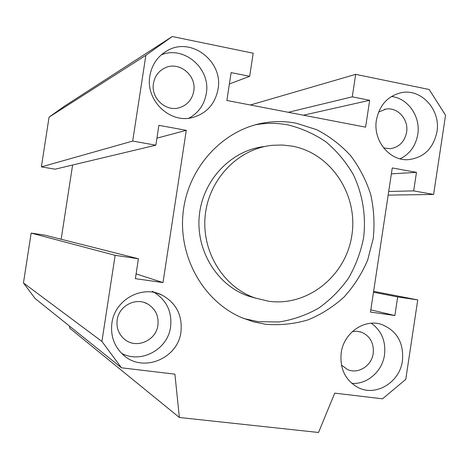 <?xml version="1.0" encoding="UTF-8"?>
<svg xmlns="http://www.w3.org/2000/svg" width="469" height="469" viewBox="0 0 469 469"><rect width="100%" height="100%" fill="white"/><g stroke="black" fill="none" stroke-linecap="round" stroke-linejoin="round"><path stroke-width="0.7" d="M383.607 147.905L389.962 148.702C398.99 147.418 404.53 141.949 406.588 132.281C408.892 119.577 397.659 106.873 385.893 109.089L378.571 112.085M153.463 83.4C150.684 98.062 165.862 112.114 179.457 107.7C187.348 105.097 192.108 99.592 193.75 91.179C196.839 75.374 178.941 60.788 164.906 67.935C158.592 71.065 154.776 76.218 153.463 83.4M341.438 365.052L347.465 369.484C357.999 374.52 371.671 365.914 373.201 353.438C374.069 343.062 370.094 335.956 361.265 332.122L356.874 331.255L352.366 331.571M117.162 319.922C116.218 327.966 118.768 334.491 124.813 339.509C136.438 349.182 156.171 340.558 157.912 325.257C158.88 315.842 155.427 308.731 147.565 303.93C135.805 297.047 118.862 305.852 117.162 319.922M292.005 146.099L282.332 145.015L272.577 145.29C238.891 148.403 209.373 178.32 205.311 214.556C201.025 250.768 222.939 286.893 254.989 297.944L268.42 301.215C307.641 306.914 346.022 275.842 351.873 235.227C358.287 194.705 330.962 153.087 292.005 146.099M264.786 146.498C231.85 149.881 203.218 179.287 199.407 214.679C195.385 250.041 216.871 285.228 248.224 296.039L255.816 298.225M243.81 318.533L258.003 321.652L279.026 321.986C292.973 319.799 306.128 315.215 318.498 308.233C330.141 300.008 340.136 290.006 348.485 278.223C355.701 265.647 360.731 252.199 363.581 237.865C366.219 216.109 362.666 194.143 353.298 174.574C346.058 162.086 337.006 151.229 326.131 142.013C314.412 133.97 301.678 128.266 287.931 124.901C277.648 122.972 267.295 122.855 256.86 124.549L255.224 124.836M296.132 123.189L316.604 129.649C329.455 136.274 340.816 144.962 350.701 155.731C359.5 167.462 366.178 180.395 370.721 194.529C373.934 209.068 374.766 223.766 373.218 238.627L367.655 260.102C361.816 273.767 353.978 286.043 344.146 296.936C333.342 306.779 321.259 314.441 307.899 319.922C294.069 323.985 279.952 325.439 265.56 324.278L253.588 321.834L241.986 317.777C203.399 301.526 177.939 256.613 183.191 211.847C188.257 167.052 223.226 129.438 264.44 122.819C275.086 121.09 285.65 121.213 296.132 123.189M180.94 331.964C177.974 358.603 142.992 373.113 123.529 355.133C114.231 346.638 110.362 335.927 111.927 323C114.788 299.767 142.078 284.771 161.899 295.03C176.221 302.927 182.57 315.238 180.94 331.964M121.547 353.292C141.034 364.085 167.902 349.37 170.587 326.916C172.164 311.903 166.753 300.436 154.354 292.504M436.932 131.842C433.356 148.532 423.771 157.813 408.171 159.671C389.505 161.072 372.785 140.471 376.414 120.052C379.462 105.062 387.775 95.934 401.353 92.669C421.443 88.342 440.901 110.074 436.932 131.842M400.098 158.827C409.818 154.014 415.704 145.882 417.762 134.439C420.822 116.734 408.024 98.121 391.404 96.508M402.443 360.749C399.852 382.135 376.22 396.809 358.363 387.675C345.407 380.511 339.685 368.88 341.203 352.794C343.742 332.82 364.448 318.504 381.631 324.46C396.973 330.727 403.909 342.821 402.443 360.749M351.75 383.349C367.139 384.68 382.311 371.389 384.504 354.922C385.993 341.326 381.596 330.768 371.307 323.241M218.044 89.192C215.083 104.13 206.501 113.598 192.29 117.602C169.637 123.722 145.308 100.19 149.863 75.908C151.938 64.364 157.906 55.864 167.779 50.4C191.657 36.723 223.467 61.761 218.044 89.192M188.943 118.182C198.522 112.894 204.302 104.698 206.272 93.601C211.073 68.832 184.112 45.229 161.254 54.867M186.293 130.335L162.983 282.578L135.377 278.656L138.431 258.753L115.145 255.324L101.92 341.432L121.453 367.796L174.902 374.151L179.369 417.486L318.533 432.477L334.731 393.139L382.54 398.814L405.761 379.386L417.738 299.902L397.683 296.947L394.88 315.531L370.492 312.067L392.266 167.937L416.472 172.358L413.676 190.895L433.62 194.43L445.55 115.227L429.188 89.503L355.684 74.348L352.278 96.825L369.666 100.302L365.597 127.163L226.873 100.477L231.129 72.607L249.672 76.318L253.201 53.214L172.258 36.523L145.871 55.301L132.692 141.075L41.378 166.888L55.143 169.186L155.849 145.185L158.891 125.334L186.293 130.335L156.927 138.156M132.692 141.075L155.849 145.185M72.607 165.024L61.163 239.254M162.983 282.578L136.11 273.884M138.431 258.753L44.965 235.162L31.147 233.093L23.45 282.954L35.046 298.454L121.453 367.796M115.145 255.324L31.147 233.093M101.92 341.432L23.45 282.954M69.482 326.09L69.705 328.148L179.369 417.486M417.738 299.902L373.623 291.349M397.683 296.947L373.494 292.21M394.88 315.531L370.827 309.862M416.472 172.358L391.369 173.864M413.676 190.895L388.707 191.475M433.62 194.43L388.156 195.139M355.684 74.348L250.37 104.997M352.278 96.825L288.312 112.296M369.666 100.302L303.42 115.204M249.672 76.318L229.394 83.974M172.258 36.523L64.74 106.006L49.057 117.139L41.378 166.888M145.871 55.301L49.057 117.139M248.224 296.039L254.989 297.944M164.261 52.522L167.779 50.4M152.232 291.401L161.899 295.03M256.86 124.549L264.44 122.819M147.565 303.93L144.616 302.64M361.265 332.122L359.77 331.689M164.906 67.935L162.708 69.125M385.893 109.089L384.469 109.371"/></g></svg>
